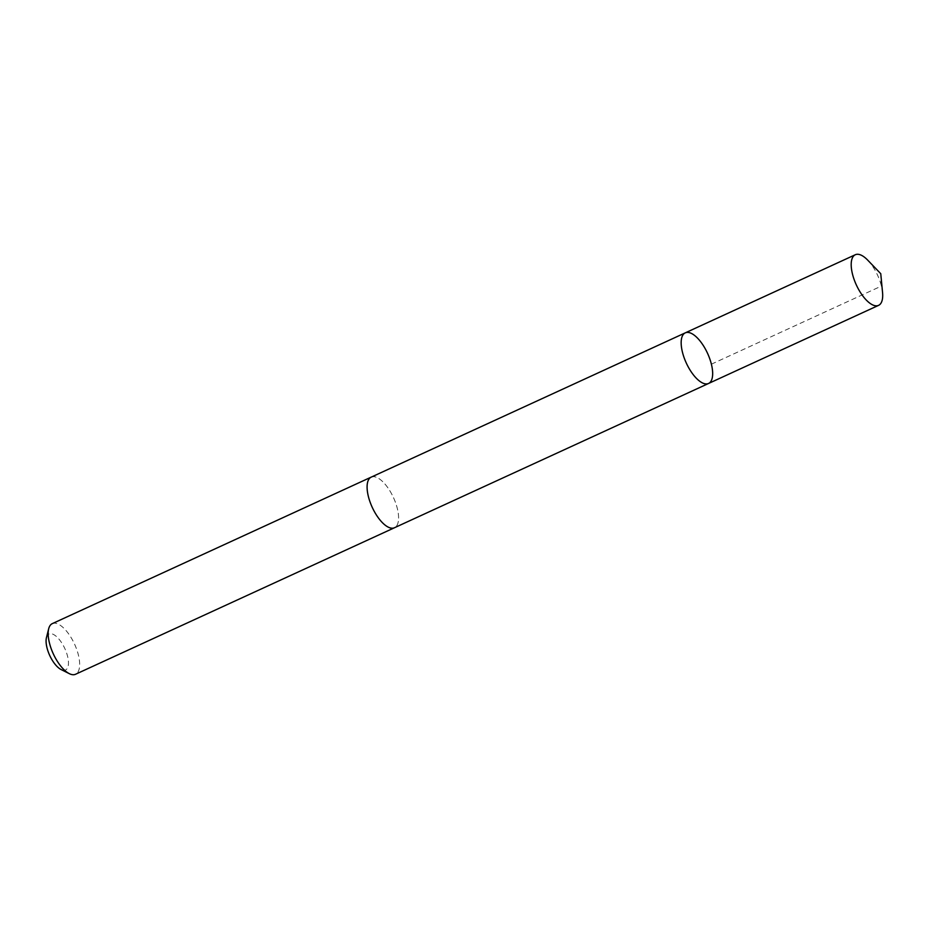 <?xml version="1.0" encoding="UTF-8"?>
<svg xmlns="http://www.w3.org/2000/svg" width="929" height="929" viewBox="0 0 929 929"><rect width="100%" height="100%" fill="white"/><g stroke="black" fill="none" stroke-linecap="round" stroke-linejoin="round"><path stroke-width="0.7" stroke-dasharray="4.64 3.48" d="M708.537 383.48A27.858 11.682 65.3 0 0 708.92 356.539A27.858 11.682 65.3 0 0 688.331 332.443A27.858 11.682 65.3 0 0 685.288 332.849M867.686 260.12A27.858 11.682 -114.7 0 1 882.55 292.484M371.217 477.134A27.847 11.682 -114.7 0 1 374.259 476.728A27.847 11.682 -114.7 0 1 394.848 500.812A27.847 11.682 -114.7 0 1 394.465 527.742M371.519 476.995A27.858 11.682 -114.7 0 1 393.455 497.561A27.858 11.682 -114.7 0 1 394.767 527.602M52.279 623.638A27.858 11.682 -114.7 0 1 74.529 644.076A27.858 11.682 -114.7 0 1 75.539 674.268M46.45 637.631A19.823 8.315 -114.7 0 1 63.846 646.526A19.823 8.315 -114.7 0 1 63.381 670.297A19.823 8.315 -114.7 0 1 61.128 669.565M711.382 364.18L881.424 286.062L880.762 273.707"/><path stroke-width="1.39" d="M394.767 527.602A27.858 11.682 -114.7 0 1 394.465 527.753A27.847 11.682 -114.7 0 1 391.411 528.16A27.847 11.682 -114.7 0 1 370.834 504.064A27.847 11.682 -114.7 0 1 371.217 477.134L685.288 332.849A27.858 11.682 65.3 0 0 686.299 363.042A27.858 11.682 65.3 0 0 708.537 383.48A27.858 11.682 65.3 0 0 708.92 356.539A27.858 11.682 65.3 0 0 688.331 332.443A27.858 11.682 65.3 0 0 685.288 332.849A27.858 11.682 65.3 0 0 686.299 363.042A27.858 11.682 65.3 0 0 708.537 383.48L878.579 305.362A27.858 11.682 -114.7 0 1 875.536 305.78A27.858 11.682 -114.7 0 1 854.935 281.673A27.858 11.682 -114.7 0 1 855.319 254.732A27.858 11.682 -114.7 0 1 858.373 254.325A27.858 11.682 -114.7 0 1 867.686 260.12L880.762 273.707L882.55 292.484A27.858 11.682 -114.7 0 1 878.579 305.362M708.537 383.48L394.465 527.742A27.858 11.682 -114.7 0 1 391.423 528.171A27.858 11.682 -114.7 0 1 370.834 504.064A27.858 11.682 -114.7 0 1 371.205 477.123A27.858 11.682 -114.7 0 1 371.519 476.995M394.465 527.753L75.539 674.268A27.858 11.682 -114.7 0 1 72.497 674.675A27.858 11.682 -114.7 0 1 69.315 673.653A27.858 11.682 -114.7 0 1 53.29 653.83A27.858 11.682 -114.7 0 1 48.691 628.747A27.858 11.682 -114.7 0 1 52.279 623.638L371.205 477.123M69.315 673.653L61.128 669.565A19.823 8.315 -114.7 0 1 49.725 655.468A19.823 8.315 -114.7 0 1 46.45 637.631L48.691 628.747M685.288 332.849L855.319 254.732"/></g></svg>

